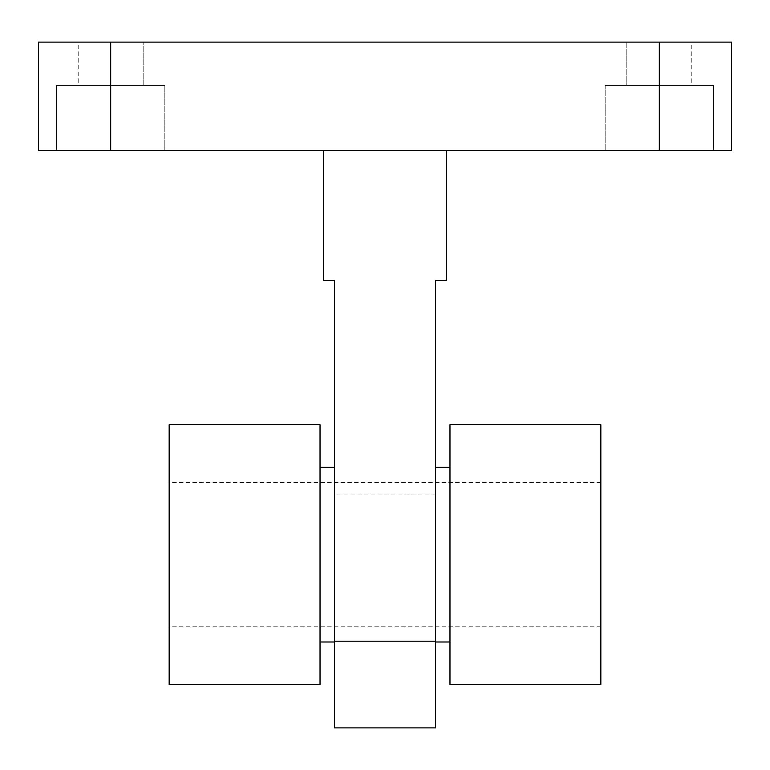<?xml version="1.0" encoding="UTF-8"?>
<svg xmlns="http://www.w3.org/2000/svg" width="770" height="770" viewBox="0 0 770 770"><rect width="100%" height="100%" fill="white"/><g stroke="black" fill="none" stroke-linecap="round" stroke-linejoin="round"><path stroke-width="0.58" stroke-dasharray="3.85 2.89" d="M713.453 150.391L605.172 150.391L713.453 150.391L605.172 150.391L713.453 150.391L713.453 85.422L605.172 85.422L713.453 85.422L605.172 85.422L713.453 85.422L713.453 150.391M56.547 150.391L164.828 150.391L56.547 150.391L164.828 150.391L56.547 150.391L56.547 85.422L164.828 85.422L56.547 85.422L164.828 85.422L56.547 85.422L56.547 150.391M435.531 727.891L435.531 280.328L446.359 280.328L446.359 150.391L323.641 150.391L731.5 150.391L731.5 42.109L38.5 42.109L38.5 150.391L323.641 150.391L323.641 280.328L334.469 280.328L334.469 727.891M435.531 554.641L435.531 641.988L435.531 554.641M334.469 554.641L334.469 641.988L334.469 554.641M691.797 42.109L626.828 42.109L691.797 42.109L626.828 42.109L691.797 42.109L691.797 85.422L626.828 85.422L691.797 85.422L626.828 85.422L691.797 85.422L691.797 42.109M78.203 42.109L143.172 42.109L78.203 42.109L143.172 42.109L78.203 42.109L78.203 85.422L143.172 85.422L78.203 85.422L143.172 85.422L78.203 85.422L78.203 42.109M169.159 424.703L169.159 684.578M320.031 424.703L320.031 684.578M320.031 554.641L320.031 641.988L320.031 554.641M600.841 424.703L600.841 684.578M600.841 554.641L600.841 626.828L600.841 554.641M449.969 424.703L449.969 684.578M449.969 554.641L449.969 641.988L449.969 554.641M110.688 150.391L110.688 42.109M659.312 150.391L659.312 42.109M435.531 494.908L334.469 494.908M164.828 150.391L164.828 85.422L164.828 150.391M143.172 85.422L143.172 42.109L143.172 85.422M626.828 42.109L626.828 85.422L626.828 42.109M605.172 85.422L605.172 150.391L605.172 85.422M600.841 482.453L169.159 482.453M600.841 626.828L169.159 626.828"/><path stroke-width="1.16" d="M731.5 150.391L38.5 150.391L38.5 42.109L731.5 42.109L731.5 150.391M446.359 150.391L446.359 280.328L435.531 280.328L435.531 727.891L334.469 727.891L334.469 280.328L323.641 280.328L323.641 150.391M169.159 684.578L169.159 424.703L320.031 424.703L320.031 684.578L169.159 684.578M600.841 684.578L600.841 424.703L449.969 424.703L449.969 684.578L600.841 684.578M659.312 150.391L659.312 42.109M110.688 150.391L110.688 42.109M435.531 641.189L334.469 641.189M334.469 467.294L320.031 467.294M334.469 641.988L320.031 641.988M449.969 467.294L435.531 467.294M449.969 641.988L435.531 641.988"/></g></svg>
